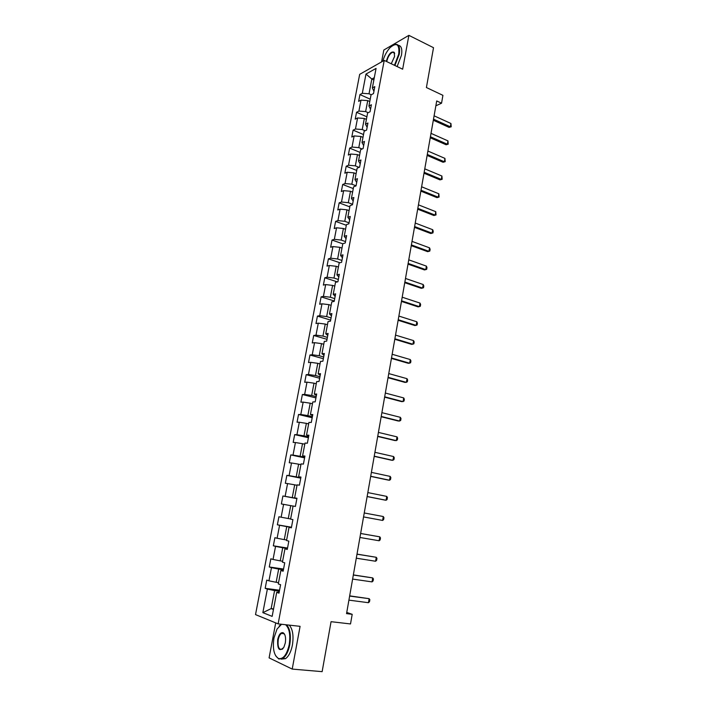 <?xml version="1.0" encoding="UTF-8"?>
<svg xmlns="http://www.w3.org/2000/svg" width="707" height="707" viewBox="0 0 707 707"><rect width="100%" height="100%" fill="white"/><g stroke="black" fill="none" stroke-linecap="round" stroke-linejoin="round"><path stroke-width="1.06" d="M275.703 622.885L269.093 657.881L292.212 669.087L322.136 671.65L331.062 621.683L350.513 623.945L352.201 614.312L346.748 612.448M359.677 74.35L255.519 614.604L278.134 623.883L384.219 60.404L359.677 74.35M384.219 60.404L402.654 69.206L408.885 35.35L383.83 50.02L381.586 61.898M408.885 35.35L433.515 47.696L426.409 87.535L442.918 95.339L441.548 103.204L436.714 100.942L346.545 613.623L352.201 614.312M279.185 592.139L276.702 592.36L278.991 593.164L280.599 584.698L278.302 583.938L280.847 570.514L283.145 571.212L284.735 562.816L282.429 562.153L284.956 548.835L287.263 549.445L288.845 541.12L286.529 540.555L289.03 527.342L291.355 527.846L292.91 519.592L290.595 519.124L293.078 506.018L295.402 506.433L296.958 498.241L294.625 497.861L297.09 484.869L299.423 485.188L300.961 477.057L298.619 476.774L301.067 463.889L303.409 464.11L304.938 456.05L302.587 455.856L305.009 443.068L307.368 443.201L308.879 435.203L306.52 435.105L308.932 422.424L311.292 422.459L312.794 414.532L310.426 414.523L312.812 401.93L315.181 401.885L316.674 394.011L314.297 394.099L316.665 381.603L319.043 381.471L320.518 373.667L318.141 373.835L320.492 361.445L322.878 361.224L324.336 353.473L321.959 353.73L324.283 341.437L326.678 341.127L328.128 333.439L325.741 333.775L328.048 321.579L330.443 321.19L331.892 313.563L329.489 313.988L331.786 301.88L334.19 301.412L335.622 293.847L333.218 294.342L335.498 282.332L337.902 281.784L339.325 274.281L336.912 274.855L339.174 262.942L341.587 262.306L342.992 254.856L340.58 255.519L342.824 243.694L345.246 242.987L346.642 235.59L344.221 236.332L346.448 224.587L348.869 223.81L350.257 216.475L347.826 217.288L350.036 205.64L352.475 204.774L353.845 197.492L351.414 198.384L353.606 186.825L356.045 185.888L357.415 178.668L354.967 179.631L357.15 168.16L359.589 167.152L360.95 159.976L358.502 161.01L360.658 149.628L363.106 148.55L364.459 141.427L362.002 142.54L364.149 131.237L366.597 130.088L367.94 123.027L365.484 124.202L367.613 112.987L370.07 111.759L371.396 104.751L368.93 105.997L371.042 94.871L373.508 93.58L374.825 86.616L372.359 87.933L376.062 68.402L365.987 74.067L371.829 79.016L369.027 93.766L371.246 94.765M276.702 592.36L272.151 616.38L262.854 612.651L267.361 589.09L265.169 588.33L279.548 590.221M365.987 74.067L362.311 93.306L359.943 94.57L358.635 101.366L361.003 100.129L358.9 111.087L356.54 112.289L355.223 119.138L357.583 117.963L355.471 129.001L353.12 130.132L351.794 137.034L354.145 135.93L352.015 147.056L349.665 148.117L348.33 155.063L350.681 154.029L348.533 165.235L346.191 166.225L344.848 173.233L347.19 172.261L345.025 183.555L342.683 184.474L341.331 191.526L343.673 190.634L341.49 202.008L339.157 202.856L337.796 209.97L340.12 209.139L337.928 220.602L335.604 221.379L334.225 228.538L336.55 227.787L334.34 239.337L332.025 240.035L330.637 247.256L332.953 246.575L330.726 258.205L328.41 258.842L327.014 266.106L329.329 265.505L327.085 277.224L324.778 277.78L323.373 285.107L325.68 284.576L323.417 296.383L321.111 296.869L319.697 304.249L321.994 303.798L319.723 315.693L317.425 316.1L315.994 323.532L318.291 323.161L315.994 335.153L313.705 335.472L312.264 342.966L314.553 342.674L312.238 354.755L309.958 355.002L308.508 362.55L310.788 362.338L308.455 374.516L306.184 374.675L304.717 382.284L306.988 382.151L304.646 394.426L302.375 394.506L300.899 402.168L303.17 402.124L300.802 414.488L298.54 414.488L297.055 422.212L299.317 422.247L296.931 434.717L294.678 434.619L293.175 442.405L295.429 442.538L293.025 455.096L290.78 454.919L289.269 462.767L291.514 462.979L289.092 475.634L286.856 475.369L285.336 483.279L287.572 483.579L285.124 496.341L282.897 495.987L281.368 503.958L283.595 504.347L281.13 517.215L278.912 516.764L277.365 524.797L279.583 525.283L277.1 538.248L274.89 537.709L273.335 545.804L275.544 546.387L273.043 559.449L270.834 558.813L269.27 566.979L271.47 567.65L268.943 580.827L266.751 580.093L265.169 588.33M280.847 570.514L283.286 570.461M278.549 582.612L276.154 582.285L278.664 569.082L283.419 569.771M268.943 580.827L276.154 582.285M271.47 567.65L278.664 569.082M284.956 548.835L287.36 548.959M282.606 561.217L280.228 560.863L282.72 547.766L287.44 548.508M273.043 559.449L280.228 560.863M275.544 546.387L282.72 547.766M289.03 527.342L291.39 527.625M286.635 539.998L284.267 539.609L286.742 526.618L291.434 527.422M277.1 538.248L284.267 539.609M279.583 525.283L286.742 526.618M290.621 518.947L288.279 518.531L290.727 505.638L293.069 506.071M281.13 517.215L288.279 518.531M283.595 504.347L290.727 505.638M294.625 497.861L296.931 498.373M296.905 498.497L292.256 497.613L294.686 484.825L297.011 485.285M285.124 496.341L292.256 497.613M287.572 483.579L294.686 484.825M298.619 476.774L300.89 477.446M300.82 477.799L296.198 476.872L298.61 464.181L300.917 464.667M289.092 475.634L296.198 476.872M291.514 462.979L298.61 464.181M302.587 455.856L304.814 456.678M304.708 457.261L300.113 456.28L302.508 443.696L304.797 444.199M293.025 455.096L300.113 456.28M295.429 442.538L302.508 443.696M306.52 435.105L308.712 436.086M308.561 436.891L303.992 435.857L306.37 423.369L308.65 423.9M296.931 434.717L303.992 435.857M299.317 422.247L306.37 423.369M310.426 414.523L312.582 415.645M312.379 416.679L307.845 415.592L310.205 403.193L312.467 403.759M300.802 414.488L307.845 415.592M303.17 402.124L310.205 403.193M314.297 394.099L316.418 395.372M316.179 396.618L311.672 395.478L314.005 383.185L316.259 383.768M304.646 394.426L311.672 395.478M306.988 382.151L314.005 383.185M318.141 373.835L320.218 375.258M319.944 376.716L315.463 375.532L317.779 363.327L320.015 363.937M308.455 374.516L315.463 375.532M310.788 362.338L317.779 363.327M321.959 353.73L323.992 355.294M323.682 356.973L319.228 355.727L321.526 343.62L323.753 344.256M312.238 354.755L319.228 355.727M314.553 342.674L321.526 343.62M325.741 333.775L327.739 335.489M327.385 337.372L322.958 336.081L325.247 324.071L327.456 324.725M315.994 335.153L322.958 336.081M318.291 323.161L325.247 324.071M329.489 313.988L331.459 315.835M331.062 317.92L326.669 316.586L328.932 304.664L331.132 305.344M319.723 315.693L326.669 316.586M321.994 303.798L328.932 304.664M333.218 294.342L335.153 296.33M334.72 298.619L330.346 297.24L332.59 285.407L334.773 286.114M323.417 296.383L330.346 297.24M325.68 284.576L332.59 285.407M336.912 274.855L338.812 276.976M338.344 279.468L333.996 278.037L336.223 266.3L338.397 267.025M327.085 277.224L333.996 278.037M329.329 265.505L336.223 266.3M340.58 255.519L342.444 257.772M341.941 260.459L337.619 258.983L339.828 247.326L341.994 248.086M330.726 258.205L337.619 258.983M332.953 246.575L339.828 247.326M344.221 236.332L346.05 238.719M345.502 241.591L341.216 240.071L343.408 228.502L345.555 229.28M334.34 239.337L341.216 240.071M336.55 227.787L343.408 228.502M347.826 217.288L349.629 219.797M349.046 222.864L344.777 221.3L346.96 209.82L349.09 210.624M337.928 220.602L344.777 221.3M340.12 209.139L346.96 209.82M351.414 198.384L353.182 201.027M352.563 204.279L348.321 202.679L350.486 191.279L352.607 192.101M341.49 202.008L348.321 202.679M343.673 190.634L350.486 191.279M354.967 179.631L356.708 182.397M356.054 185.835L351.839 184.182L353.986 172.87L356.089 173.71M345.025 183.555L351.839 184.182M347.19 172.261L353.986 172.87M358.502 161.01L360.199 163.909M359.094 167.356L355.329 165.836L357.459 154.603L359.554 155.469M348.533 165.235L355.329 165.836M350.681 154.029L357.459 154.603M362.002 142.54L363.672 145.554M362.099 148.991L358.785 147.613L360.906 136.469L362.991 137.352M352.015 147.056L358.785 147.613M354.145 135.93L360.906 136.469M365.484 124.202L367.119 127.331M365.13 130.777L362.223 129.531L364.326 118.467L366.403 119.368M355.471 129.001L362.223 129.531M357.583 117.963L364.326 118.467M368.93 105.997L370.539 109.249M368.179 112.696L365.634 111.582L367.728 100.597L369.788 101.525M358.9 111.087L365.634 111.582M361.003 100.129L367.728 100.597M372.359 87.933L373.941 91.3M373.87 79.962L371.829 79.016L374.312 77.655M362.311 93.306L369.027 93.766M292.212 669.087L300.086 626.34L278.134 623.883M435.857 105.803L441.548 103.204M273.565 608.904L271.152 608.612L273.45 609.496M279.371 591.202L274.581 590.575L271.152 608.612L262.854 612.651M267.361 589.09L274.581 590.575M359.943 94.57L370.229 99.183M356.54 112.289L366.889 116.805M353.12 130.132L363.522 134.551M349.665 148.117L360.128 152.429M346.191 166.225L356.717 170.44M342.683 184.474L353.27 188.583M339.157 202.856L349.806 206.868M335.604 221.379L346.315 225.277M332.025 240.035L342.798 243.827M328.41 258.842L339.926 262.748M324.778 277.78L337.389 281.899M321.111 296.869L334.27 301.005M317.425 316.1L330.655 320.094M313.705 335.472L327.014 339.325M309.958 355.002L323.346 358.714M306.184 374.675L319.652 378.236M302.375 394.506L315.932 397.917M298.54 414.488L312.185 417.749M294.678 434.619L308.402 437.73M290.78 454.919L304.593 457.871M286.856 475.369L300.749 478.171M282.897 495.987L296.878 498.621M277.365 524.797L291.47 527.21M273.335 545.804L287.528 548.049M269.27 566.979L283.56 569.047M434.098 115.815L450.942 123.504L451.199 126.792L449.069 127.384L433.32 120.234M450.942 123.504L450.377 126.836L433.506 119.174M451.199 126.792L449.069 127.384M394.462 65.291L398.739 54.147C399.614 44.223 396.724 42.049 390.078 47.634C386.791 51.249 384.369 55.773 382.805 61.209M393.481 44.983L395.045 44.347C398.863 43.887 400.268 47.157 399.252 54.174L394.913 65.512M386.278 61.385L386.322 61.164C388.558 54.032 391.183 51.072 394.179 52.3L394.55 56.516L391.254 63.763M394.656 53.573L394.294 52.769L392.685 52.212C389.981 53.485 388.019 56.48 386.817 61.2L386.747 61.606M398.306 45.31C401.364 45.743 402.416 49.057 401.461 55.252L397.122 66.564M281.58 624.272L277.029 629.036L273.971 637.944C272.451 648.637 273.963 655.513 278.523 658.544C283.277 659.384 286.839 654.762 289.207 644.669C290.604 634.983 289.41 628.337 285.619 624.723M279.15 626.057L281.271 624.237M286.653 624.838C290.109 628.877 291.151 635.522 289.764 644.784C288.403 651.492 286.114 656.025 282.897 658.385L278.814 659.004L275.624 655.751M285.31 642.946L283.852 647.312C279.336 651.951 277.285 649.38 277.692 639.588C278.876 634.559 280.661 632.261 283.056 632.703C285.292 634.179 286.043 637.599 285.31 642.946M284.665 634.435L283.339 633.163L281.448 633.41C279.945 634.497 278.876 636.592 278.24 639.702C277.542 646.861 278.894 650.025 282.287 649.203L283.012 648.584M289.269 625.129C292.751 629.159 293.794 635.805 292.415 645.058C291.063 651.748 288.774 656.273 285.548 658.632L281.236 659.145M431.014 133.358L447.955 140.887L448.211 144.166L446.073 144.758L430.236 137.768M447.955 140.887L447.372 144.246L430.413 136.751M448.211 144.166L446.073 144.758M427.903 151.042L444.942 158.395L445.198 161.664L443.059 162.256L427.134 155.425M444.942 158.395L444.358 161.779L427.302 154.453M445.198 161.664L443.059 162.256M424.774 168.84L441.902 176.025L442.167 179.286L440.019 179.878L424.006 173.215M441.902 176.025L441.318 179.437L424.165 172.287M442.167 179.286L440.019 179.878M421.619 186.781L438.844 193.789L439.109 197.041L436.961 197.633L420.851 191.129M438.844 193.789L438.26 197.218L421.01 190.245M439.109 197.041L436.961 197.633M418.438 204.844L435.768 211.676L436.033 214.919L433.877 215.511L417.678 209.175M435.768 211.676L435.176 215.131L417.828 208.335M436.033 214.919L433.877 215.511M415.239 223.041L432.666 229.695L433.241 231.189L432.94 232.93L430.766 233.522L414.479 227.354M432.666 229.695L432.065 233.169L414.62 226.558M412.013 241.379L429.538 247.839L430.121 249.315L429.821 251.065L427.647 251.665L411.262 245.665M429.538 247.839L428.937 251.347L411.394 244.914M408.77 259.84L426.392 266.124L426.984 267.582L426.675 269.34L424.492 269.933L408.019 264.118M426.392 266.124L425.782 269.65L408.142 263.411M405.491 278.452L423.219 284.541L423.82 285.973L423.511 287.749L421.319 288.341L404.749 282.694M423.219 284.541L422.609 288.094L404.864 282.04M402.195 297.196L420.029 303.091L420.63 304.505L420.32 306.29L418.12 306.882L401.452 301.421M420.029 303.091L419.41 306.67L401.558 300.811M398.881 316.073L416.812 321.773L417.422 323.17L417.112 324.964L414.903 325.556L398.138 320.28M416.812 321.773L416.193 325.388L398.235 319.723M395.531 335.1L413.568 340.606L414.187 341.967L413.878 343.788L411.66 344.38L394.798 339.28M413.568 340.606L412.941 344.238L394.886 338.777M392.155 354.269L410.307 359.571L410.926 360.915L410.617 362.744L408.39 363.336L391.431 358.422M410.307 359.571L409.671 363.23L391.51 357.972M388.762 373.579L407.02 378.678L407.647 379.995L407.329 381.842L405.093 382.434L388.037 377.715M407.02 378.678L406.384 382.372L388.108 377.317M385.342 393.039L403.706 397.926L404.342 399.225L404.015 401.081L401.779 401.673L384.617 397.148M403.706 397.926L403.061 401.647L384.679 396.804M381.886 412.649L400.365 417.324L401.01 418.597L400.683 420.462L398.439 421.054L381.17 416.732M400.365 417.324L399.72 421.072L381.223 416.441M378.413 432.41L396.998 436.864L397.652 438.11L397.325 439.993L395.072 440.585L377.706 436.466M396.998 436.864L396.344 440.647L377.741 436.219M374.913 452.312L393.605 456.554L394.267 457.774L393.94 459.674L391.678 460.266L374.206 456.342M393.605 456.554L392.951 460.363L374.233 456.165M371.387 472.373L390.193 476.403L390.856 477.596L390.529 479.505L389.53 480.23L388.258 480.097L370.68 476.385M390.193 476.403L389.53 480.23L370.707 476.253M367.826 492.593L386.747 496.394L387.427 497.56L387.091 499.487L386.084 500.256L384.811 500.07L367.127 496.57M386.747 496.394L386.084 500.256L367.145 496.5M364.246 512.973L383.282 516.534L383.963 517.674L383.636 519.618L382.611 520.432L363.548 516.923M383.282 516.534L382.611 520.432L363.557 516.905M360.632 533.502L379.792 536.834L380.481 537.947L380.145 539.909L379.111 540.758L359.934 537.47M379.111 540.758L379.792 536.834L360.641 533.467M356.991 554.2L376.265 557.293L376.964 558.38L376.628 560.351L375.585 561.243L356.293 558.194M375.585 561.243L376.265 557.293L357.008 554.102M353.323 575.047L372.713 577.911L373.429 578.971L373.084 580.96L372.032 581.896L352.616 579.077M372.032 581.896L372.713 577.911L353.35 574.897M349.629 596.072L369.142 598.688L369.858 599.713L369.514 601.719L368.444 602.7L348.913 600.137M368.444 602.7L369.142 598.688L349.665 595.86M392.685 52.212L394.559 53.122M394.294 52.769L394.179 52.3M285.548 658.632L282.897 658.385M281.448 633.41L284.241 633.711M283.339 633.163L283.056 632.703M278.523 658.544L278.814 659.004"/></g></svg>
